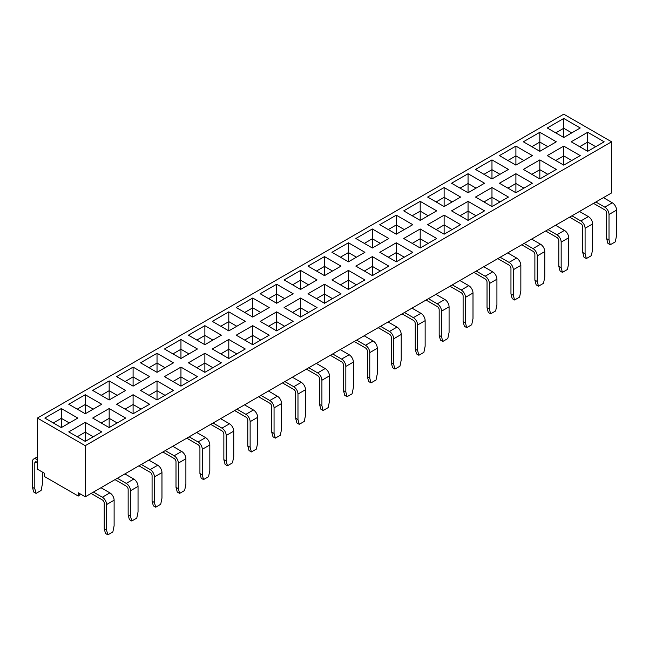 <?xml version="1.0" encoding="UTF-8"?>
<svg xmlns="http://www.w3.org/2000/svg" width="649" height="649" viewBox="0 0 649 649"><rect width="100%" height="100%" fill="white"/><g stroke="black" fill="none" stroke-linecap="round" stroke-linejoin="round"><path stroke-width="0.97" d="M91.087 493.435L102.339 499.933A2.661 1.541 60 0 1 104.229 503.202L104.229 528.757L106.582 530.119L106.582 504.557A5.995 3.464 -120 0 0 102.339 497.215L109.876 492.867A5.995 3.464 60 0 1 114.119 500.209L106.582 504.557M115.011 479.627L126.271 486.125A2.661 1.541 60 0 1 128.153 489.387L128.153 514.949L130.506 516.304L130.506 490.741A5.995 3.464 -120 0 0 126.271 483.4L133.799 479.051A5.995 3.464 60 0 1 138.042 486.393L130.506 490.741M138.935 465.812L150.195 472.31A2.661 1.541 60 0 1 152.077 475.571L152.077 501.133L154.43 502.488L154.43 476.934A5.995 3.464 -120 0 0 150.195 469.592L157.731 465.244A5.995 3.464 60 0 1 161.966 472.577L154.43 476.934M162.858 451.996L174.119 458.494A2.661 1.541 60 0 1 176.001 461.755L176.001 487.318L178.353 488.681L178.353 463.118A5.995 3.464 -120 0 0 174.119 455.776L181.655 451.428A5.995 3.464 60 0 1 185.89 458.77L178.353 463.118M186.79 438.18L198.042 444.687A2.661 1.541 60 0 1 199.924 447.948L199.924 473.502L202.285 474.865L202.285 449.303A5.995 3.464 -120 0 0 198.042 441.961L205.579 437.613A5.995 3.464 60 0 1 209.822 444.954L202.285 449.303M210.714 424.373L221.966 430.871A2.661 1.541 60 0 1 223.856 434.132L223.856 459.695L226.209 461.05L226.209 435.495A5.995 3.464 -120 0 0 221.966 428.153L229.503 423.797A5.995 3.464 60 0 1 233.745 431.139L226.209 435.495M234.638 410.557L245.898 417.056A2.661 1.541 60 0 1 247.78 420.317L247.78 445.879L250.133 447.242L250.133 421.68A5.995 3.464 -120 0 0 245.898 414.338L253.426 409.99A5.995 3.464 60 0 1 257.669 417.331L250.133 421.68M258.562 396.742L269.822 403.24A2.661 1.541 60 0 1 271.704 406.509L271.704 432.064L274.056 433.427L274.056 407.864A5.995 3.464 -120 0 0 269.822 400.522L277.358 396.174A5.995 3.464 60 0 1 281.593 403.516L274.056 407.864M282.485 382.934L293.746 389.432A2.661 1.541 60 0 1 295.628 392.694L295.628 418.256L297.98 419.611L297.98 394.057A5.995 3.464 -120 0 0 293.746 386.715L301.282 382.358A5.995 3.464 60 0 1 305.517 389.7L297.98 394.057M306.417 369.119L317.669 375.617A2.661 1.541 60 0 1 319.551 378.878L319.551 404.441L321.912 405.803L321.912 380.241A5.995 3.464 -120 0 0 317.669 372.899L325.206 368.551A5.995 3.464 60 0 1 329.449 375.893L321.912 380.241M330.341 355.303L341.593 361.801A2.661 1.541 60 0 1 343.483 365.071L343.483 390.625L345.836 391.988L345.836 366.425A5.995 3.464 -120 0 0 341.593 359.084L349.13 354.735A5.995 3.464 60 0 1 353.372 362.077L345.836 366.425M354.265 341.496L365.525 347.994A2.661 1.541 60 0 1 367.407 351.255L367.407 376.818L369.76 378.172L369.76 352.61A5.995 3.464 -120 0 0 365.525 345.268L373.053 340.92A5.995 3.464 60 0 1 377.296 348.262L369.76 352.61M378.189 327.68L389.449 334.178A2.661 1.541 60 0 1 391.331 337.439L391.331 363.002L393.683 364.357L393.683 338.802A5.995 3.464 -120 0 0 389.449 331.461L396.985 327.104A5.995 3.464 60 0 1 401.22 334.446L393.683 338.802M402.112 313.865L413.372 320.363A2.661 1.541 60 0 1 415.255 323.624L415.255 349.186L417.615 350.549L417.615 324.987A5.995 3.464 -120 0 0 413.372 317.645L420.909 313.297A5.995 3.464 60 0 1 425.144 320.638L417.615 324.987M426.044 300.049L437.296 306.547A2.661 1.541 60 0 1 439.178 309.816L439.178 335.371L441.539 336.734L441.539 311.171A5.995 3.464 -120 0 0 437.296 303.829L444.833 299.481A5.995 3.464 60 0 1 449.076 306.823L441.539 311.171M449.968 286.241L461.22 292.74A2.661 1.541 60 0 1 463.11 296.001L463.11 321.563L465.463 322.918L465.463 297.364A5.995 3.464 -120 0 0 461.22 290.022L468.756 285.665A5.995 3.464 60 0 1 472.999 293.007L465.463 297.364M473.892 272.426L485.152 278.924A2.661 1.541 60 0 1 487.034 282.185L487.034 307.748L489.387 309.111L489.387 283.548A5.995 3.464 -120 0 0 485.152 276.206L492.68 271.858A5.995 3.464 60 0 1 496.923 279.2L489.387 283.548M497.815 258.61L509.076 265.108A2.661 1.541 60 0 1 510.958 268.378L510.958 293.932L513.31 295.295L513.31 269.733A5.995 3.464 -120 0 0 509.076 262.391L516.612 258.042A5.995 3.464 60 0 1 520.847 265.384L513.31 269.733M521.739 244.803L532.999 251.301A2.661 1.541 60 0 1 534.881 254.562L534.881 280.125L537.242 281.479L537.242 255.917A5.995 3.464 -120 0 0 532.999 248.575L540.536 244.227A5.995 3.464 60 0 1 544.771 251.569L537.242 255.917M545.671 230.987L556.923 237.485A2.661 1.541 60 0 1 558.805 240.747L558.805 266.309L561.166 267.664L561.166 242.109A5.995 3.464 -120 0 0 556.923 234.768L564.46 230.411A5.995 3.464 60 0 1 568.702 237.753L561.166 242.109M569.595 217.172L580.847 223.67A2.661 1.541 60 0 1 582.737 226.931L582.737 252.493L585.09 253.856L585.09 228.294A5.995 3.464 -120 0 0 580.847 220.952L588.383 216.604A5.995 3.464 60 0 1 592.626 223.946L585.09 228.294M593.519 203.356L604.779 209.862A2.661 1.541 60 0 1 606.661 213.123L606.661 238.678L609.013 240.041L609.013 214.478A5.995 3.464 -120 0 0 604.779 207.136L612.315 202.788A5.995 3.464 60 0 1 616.55 210.13L609.013 214.478M37.399 418.061L563.754 114.175L611.601 141.798L85.246 445.685L37.399 418.061L37.399 469.186L44.367 473.21L44.367 476.471L78.278 496.047L78.278 492.786L85.246 496.81L117.364 478.264L126.271 483.4M117.364 478.264L611.601 192.915L611.601 141.798M317.061 307.553L300.576 317.077L284.092 307.553L300.576 298.037L317.061 307.553M436.688 238.491L420.203 248.007L403.719 238.491L420.203 228.975L436.688 238.491M556.315 169.421L539.83 178.937L523.345 169.421L539.83 159.905L556.315 169.421M604.162 141.798L587.678 151.314L571.193 141.798L587.678 132.282L604.162 141.798M484.535 210.86L468.051 220.384L451.566 210.86L468.051 201.344L484.535 210.86M580.238 155.614L563.754 165.13L547.269 155.614L563.754 146.098L580.238 155.614M388.832 266.114L372.348 275.63L355.863 266.114L372.348 256.598L388.832 266.114M197.434 376.623L180.949 386.139L164.465 376.623L180.949 367.107L197.434 376.623M245.281 349L228.797 358.516L212.312 349L228.797 339.476L245.281 349M269.205 335.184L252.721 344.7L236.236 335.184L252.721 325.668L269.205 335.184M293.137 321.369L276.652 330.885L260.168 321.369L276.652 311.853L293.137 321.369M149.578 404.246L133.094 413.762L116.609 404.246L133.094 394.73L149.578 404.246M412.764 252.307L396.279 261.823L379.795 252.307L396.279 242.783L412.764 252.307M460.612 224.676L444.127 234.192L427.642 224.676L444.127 215.16L460.612 224.676M173.51 390.438L157.026 399.954L140.541 390.438L157.026 380.922L173.51 390.438M508.459 197.053L491.974 206.569L475.49 197.053L491.974 187.537L508.459 197.053M125.655 418.061L109.17 427.577L92.685 418.061L109.17 408.546L125.655 418.061M532.391 183.237L515.906 192.753L499.422 183.237L515.906 173.721L532.391 183.237M221.358 362.807L204.873 372.323L188.388 362.807L204.873 353.291L221.358 362.807M340.985 293.746L324.5 303.261L308.015 293.746L324.5 284.23L340.985 293.746M101.731 431.877L85.246 441.393L68.762 431.877L85.246 422.361L101.731 431.877M364.908 279.93L348.424 289.446L331.939 279.93L348.424 270.414L364.908 279.93M133.094 386.139L116.609 376.623L133.094 367.107L149.578 376.623L133.094 386.139L133.094 376.891L125.087 381.515M491.974 178.937L475.49 169.421L491.974 159.905L508.459 169.421L491.974 178.937L491.974 169.697L483.967 174.321M324.5 275.63L308.015 266.114L324.5 256.598L340.985 266.114L324.5 275.63L324.5 266.39L316.493 271.014M396.279 234.192L379.795 224.676L396.279 215.16L412.764 224.676L396.279 234.192L396.279 224.952L388.272 229.576M444.127 206.569L427.642 197.053L444.127 187.537L460.612 197.053L444.127 206.569L444.127 197.32L436.12 201.944M252.721 317.077L236.236 307.553L252.721 298.037L269.205 307.553L252.721 317.077L252.721 307.829L244.714 312.453M372.348 248.007L355.863 238.491L372.348 228.975L388.832 238.491L372.348 248.007L372.348 238.759L364.34 243.383M61.322 427.577L44.838 418.061L61.322 408.546L77.807 418.061L61.322 427.577L61.322 418.337L53.315 422.953M348.424 261.823L331.939 252.307L348.424 242.783L364.908 252.307L348.424 261.823L348.424 252.575L340.417 257.199M204.873 344.7L188.388 335.184L204.873 325.668L221.358 335.184L204.873 344.7L204.873 335.452L196.866 340.076M468.051 192.753L451.566 183.237L468.051 173.721L484.535 183.237L468.051 192.753L468.051 183.513L460.044 188.129M276.652 303.261L260.168 293.746L276.652 284.23L293.137 293.746L276.652 303.261L276.652 294.013L268.645 298.637M515.906 165.13L499.422 155.614L515.906 146.098L532.391 155.614L515.906 165.13L515.906 155.882L507.899 160.506M180.949 358.516L164.465 349L180.949 339.476L197.434 349L180.949 358.516L180.949 349.267L172.942 353.892M420.203 220.384L403.719 210.86L420.203 201.344L436.688 210.86L420.203 220.384L420.203 211.136L412.196 215.76M85.246 413.762L68.762 404.246L85.246 394.73L101.731 404.246L85.246 413.762L85.246 404.522L77.239 409.146M563.754 137.499L547.269 127.983L563.754 118.467L580.238 127.983L563.754 137.499L563.754 128.259L555.747 132.883M157.026 372.323L140.541 362.807L157.026 353.291L173.51 362.807L157.026 372.323L157.026 363.083L149.019 367.707M228.797 330.885L212.312 321.369L228.797 311.853L245.281 321.369L228.797 330.885L228.797 321.644L220.79 326.26M109.17 399.954L92.685 390.438L109.17 380.922L125.655 390.438L109.17 399.954L109.17 390.706L101.163 395.33M539.83 151.314L523.345 141.798L539.83 132.282L556.315 141.798L539.83 151.314L539.83 142.066L531.823 146.69M300.576 289.446L284.092 279.93L300.576 270.414L317.061 279.93L300.576 289.446L300.576 280.206L292.569 284.822M85.246 496.81L85.246 445.685M571.761 132.883L563.754 128.259L563.754 118.467M78.278 496.047A3.999 2.304 120 0 0 80.273 493.938M547.837 146.69L539.83 142.066L539.83 132.282M523.913 160.506L515.906 155.882L515.906 146.098M499.981 174.321L491.974 169.697L491.974 159.905M476.058 188.129L468.051 183.513L468.051 173.721M452.134 201.944L444.127 197.32L444.127 187.537M428.21 215.76L420.203 211.136L420.203 201.344M404.286 229.576L396.279 224.952L396.279 215.16M380.355 243.383L372.348 238.759L372.348 228.975M356.431 257.199L348.424 252.575L348.424 242.783M332.507 271.014L324.5 266.39L324.5 256.598M308.583 284.822L300.576 280.206L300.576 270.414M284.66 298.637L276.652 294.013L276.652 284.23M260.728 312.453L252.721 307.829L252.721 298.037M236.804 326.26L228.797 321.644L228.797 311.853M212.88 340.076L204.873 335.452L204.873 325.668M188.956 353.892L180.949 349.267L180.949 339.476M165.033 367.707L157.026 363.083L157.026 353.291M141.101 381.515L133.094 376.891L133.094 367.107M117.177 395.33L109.17 390.706L109.17 380.922M93.253 409.146L85.246 404.522L85.246 394.73M69.329 422.953L61.322 418.337L61.322 408.546M42.339 472.034L42.339 484.332L41.082 490.498L36.068 493.386L33.716 492.031L32.45 487.318L32.45 461.755A5.995 3.464 -120 0 1 33.691 459.013A5.995 3.464 -120 0 1 36.685 459.314L37.399 459.719M32.45 487.318L34.803 488.681L36.068 493.386M34.803 463.118A2.661 1.541 60 0 1 35.354 461.901A2.661 1.541 60 0 1 36.685 462.031L34.803 463.118L34.803 488.681M37.399 462.437L36.685 462.031M595.685 146.69L587.678 142.066L587.678 151.314M587.678 132.282L587.678 142.066L579.671 146.69M603.408 197.653L612.315 202.788M609.013 240.041L610.279 244.754L615.284 241.858L616.55 235.692L616.55 210.13M595.871 202.001L604.779 207.136M610.279 244.754L607.918 243.391L606.661 238.678M571.761 160.506L563.754 155.882L563.754 165.13M563.754 146.098L563.754 155.882L555.747 160.506M547.837 174.321L539.83 169.697L539.83 178.937M539.83 159.905L539.83 169.697L531.823 174.321M523.913 188.129L515.906 183.513L515.906 192.753M515.906 173.721L515.906 183.513L507.899 188.129M499.981 201.944L491.974 197.32L491.974 206.569M491.974 187.537L491.974 197.32L483.967 201.944M476.058 215.76L468.051 211.136L468.051 220.384M468.051 201.344L468.051 211.136L460.044 215.76M452.134 229.576L444.127 224.952L444.127 234.192M444.127 215.16L444.127 224.952L436.12 229.576M428.21 243.383L420.203 238.759L420.203 248.007M420.203 228.975L420.203 238.759L412.196 243.383M404.286 257.199L396.279 252.575L396.279 261.823M396.279 242.783L396.279 252.575L388.272 257.199M380.355 271.014L372.348 266.39L372.348 275.63M372.348 256.598L372.348 266.39L364.34 271.014M356.431 284.822L348.424 280.206L348.424 289.446M348.424 270.414L348.424 280.206L340.417 284.822M332.507 298.637L324.5 294.013L324.5 303.261M324.5 284.23L324.5 294.013L316.493 298.637M308.583 312.453L300.576 307.829L300.576 317.077M300.576 298.037L300.576 307.829L292.569 312.453M284.66 326.26L276.652 321.644L276.652 330.885M276.652 311.853L276.652 321.644L268.645 326.26M260.728 340.076L252.721 335.452L252.721 344.7M252.721 325.668L252.721 335.452L244.714 340.076M236.804 353.892L228.797 349.267L228.797 358.516M228.797 339.476L228.797 349.267L220.79 353.892M212.88 367.707L204.873 363.083L204.873 372.323M204.873 353.291L204.873 363.083L196.866 367.707M188.956 381.515L180.949 376.891L180.949 386.139M180.949 367.107L180.949 376.891L172.942 381.515M165.033 395.33L157.026 390.706L157.026 399.954M157.026 380.922L157.026 390.706L149.019 395.33M141.101 409.146L133.094 404.522L133.094 413.762M133.094 394.73L133.094 404.522L125.087 409.146M117.177 422.953L109.17 418.337L109.17 427.577M109.17 408.546L109.17 418.337L101.163 422.953M93.253 436.769L85.246 432.145L85.246 441.393M85.246 422.361L85.246 432.145L77.239 436.769M579.484 211.46L588.383 216.604M585.09 253.856L586.347 258.562L591.361 255.674L592.626 249.508L592.626 223.946M571.947 215.817L580.847 220.952M555.56 225.276L564.46 230.411M561.166 267.664L562.423 272.377L567.437 269.481L568.702 263.316L568.702 237.753M548.024 229.624L556.923 234.768M531.636 239.092L540.536 244.227M537.242 281.479L538.5 286.193L543.513 283.297L544.771 277.131L544.771 251.569M524.1 243.44L532.999 248.575M507.705 252.899L516.612 258.042M513.31 295.295L514.576 300L519.589 297.112L520.847 290.947L520.847 265.384M500.176 257.255L509.076 262.391M483.781 266.715L492.68 271.858M489.387 309.111L490.652 313.816L495.658 310.928L496.923 304.754L496.923 279.2M476.244 271.063L485.152 276.206M459.857 280.53L468.756 285.665M465.463 322.918L466.72 327.631L471.734 324.735L472.999 318.57L472.999 293.007M452.321 284.879L461.22 290.022M435.933 294.346L444.833 299.481M441.539 336.734L442.796 341.447L447.81 338.551L449.076 332.385L449.076 306.823M428.397 298.694L437.296 303.829M412.01 308.153L420.909 313.297M417.615 350.549L418.873 355.254L423.886 352.366L425.144 346.193L425.144 320.638M404.473 312.51L413.372 317.645M388.078 321.969L396.985 327.104M393.683 364.357L394.949 369.07L399.962 366.174L401.22 360.008L401.22 334.446M380.549 326.317L389.449 331.461M364.154 335.784L373.053 340.92M369.76 378.172L371.025 382.886L376.031 379.99L377.296 373.824L377.296 348.262M356.617 340.133L365.525 345.268M340.23 349.592L349.13 354.735M345.836 391.988L347.093 396.693L352.107 393.805L353.372 387.64L353.372 362.077M332.694 353.948L341.593 359.084M316.306 363.408L325.206 368.551M321.912 405.803L323.17 410.509L328.183 407.613L329.449 401.447L329.449 375.893M308.77 367.756L317.669 372.899M292.383 377.223L301.282 382.358M297.98 419.611L299.246 424.324L304.259 421.428L305.517 415.263L305.517 389.7M284.846 381.571L293.746 386.715M268.451 391.031L277.358 396.174M274.056 433.427L275.322 438.14L280.336 435.244L281.593 429.078L281.593 403.516M260.922 395.387L269.822 400.522M244.527 404.846L253.426 409.99M250.133 447.242L251.398 451.947L256.404 449.059L257.669 442.886L257.669 417.331M236.99 409.195L245.898 414.338M220.603 418.662L229.503 423.797M226.209 461.05L227.466 465.763L232.48 462.867L233.745 456.701L233.745 431.139M213.067 423.01L221.966 428.153M196.679 432.477L205.579 437.613M202.285 474.865L203.543 479.579L208.556 476.682L209.822 470.517L209.822 444.954M189.143 436.826L198.042 441.961M172.756 446.285L181.655 451.428M178.353 488.681L179.619 493.386L184.632 490.498L185.89 484.332L185.89 458.77M165.219 450.641L174.119 455.776M148.824 460.1L157.731 465.244M154.43 502.488L155.695 507.202L160.709 504.305L161.966 498.14L161.966 472.577M141.295 464.449L150.195 469.592M124.9 473.916L133.799 479.051M130.506 516.304L131.771 521.017L136.777 518.121L138.042 511.956L138.042 486.393M100.976 487.724L109.876 492.867M106.582 530.119L107.839 534.825L112.853 531.937L114.119 525.771L114.119 500.209M93.44 492.08L102.339 497.215M586.347 258.562L583.995 257.207L582.737 252.493M562.423 272.377L560.071 271.014L558.805 266.309M538.5 286.193L536.147 284.83L534.881 280.125M514.576 300L512.223 298.645L510.958 293.932M490.652 313.816L488.291 312.461L487.034 307.748M466.72 327.631L464.368 326.269L463.11 321.563M442.796 341.447L440.444 340.084L439.178 335.371M418.873 355.254L416.52 353.9L415.255 349.186M394.949 369.07L392.596 367.707L391.331 363.002M371.025 382.886L368.664 381.523L367.407 376.818M347.093 396.693L344.741 395.338L343.483 390.625M323.17 410.509L320.817 409.154L319.551 404.441M299.246 424.324L296.893 422.961L295.628 418.256M275.322 438.14L272.969 436.777L271.704 432.064M251.398 451.947L249.038 450.593L247.78 445.879M227.466 465.763L225.114 464.4L223.856 459.695M203.543 479.579L201.19 478.216L199.924 473.502M179.619 493.386L177.266 492.031L176.001 487.318M155.695 507.202L153.342 505.839L152.077 501.133M131.771 521.017L129.411 519.654L128.153 514.949M107.839 534.825L105.487 533.47L104.229 528.757M37.399 458.908L36.685 459.314M37.399 456.88L33.691 459.013"/></g></svg>
